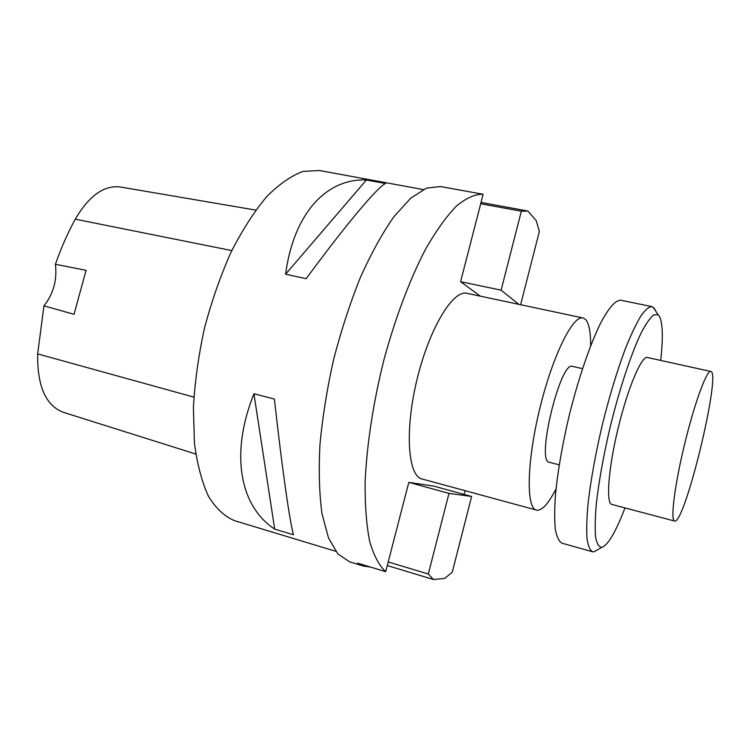 <?xml version="1.0" encoding="UTF-8"?>
<svg xmlns="http://www.w3.org/2000/svg" width="750" height="750" viewBox="0 0 750 750"><rect width="100%" height="100%" fill="white"/><g stroke="black" fill="none" stroke-linecap="round" stroke-linejoin="round"><path stroke-width="1.12" d="M423.281 189.562L319.331 170.494L303 171.412C291.244 175.725 279.103 184.191 266.578 196.791C254.091 211.744 242.25 230.203 231.047 252.169C220.528 275.766 211.688 301.059 204.506 328.05C198.544 355.341 194.841 381.872 193.397 407.672L194.447 443.137C197.241 464.409 201.947 482.194 208.566 496.491C216.066 508.519 224.728 516.581 234.553 520.678L335.709 551.278M306.169 278.7L285.591 274.2C293.831 212.147 327.431 178.144 366.412 180L385.463 183.497C377.531 187.162 347.034 223.134 306.169 278.7M293.466 534.759L274.706 529.116C240.506 506.897 229.472 454.903 253.931 393.759L274.397 399.075C282.188 469.247 289.772 521.878 293.466 534.759M255.759 210.103L120.431 187.003C104.147 184.931 89.091 195.656 75.263 219.169C67.659 233.081 61.041 248.128 55.406 264.291L86.091 270.319L74.016 314.316L43.941 305.841L37.659 353.906C37.2 386.091 45.741 405.553 63.263 412.284L195.778 454.05M43.941 305.841C53.428 293.906 57.253 280.059 55.406 264.291M274.706 529.116L253.931 393.759M285.591 274.2L366.412 180M559.209 464.841L549.225 462.272C535.866 461.569 560.475 360.347 572.531 366.384L582.497 368.644M388.256 561.975L428.306 574.022L433.472 579.506L444.675 578.456L452.269 572.156L471.619 496.481L433.612 486.084L408.806 482.362L385.697 571.678C379.134 565.631 373.809 555.572 369.703 541.509C366.469 525.169 364.941 505.406 365.119 482.222C366.703 445.463 373.181 402.825 383.859 360.094C395.325 317.747 409.997 279.028 425.719 248.906C436.275 230.55 446.578 216.197 456.637 205.856C466.322 197.934 475.144 194.072 483.103 194.269L455.4 189.244M455.034 189.169L440.447 186.525L426.478 188.156L410.775 198.122L393.975 216.619C382.462 233.053 371.306 253.228 360.506 277.144C350.203 302.794 341.25 330.178 333.647 359.316C327.075 388.697 322.509 417.15 319.941 444.675C318.609 470.887 319.303 493.931 322.022 513.806L328.5 537.938L337.913 553.978L349.584 561.825L363.769 566.147L357.694 563.166L385.697 571.678M370.369 567.019L363.769 566.147M481.003 202.416L527.878 211.041L521.344 211.237L480.712 203.747L483.103 194.269M520.622 304.716L539.353 231.431L536.213 220.612L527.878 211.041M518.803 304.331L501.103 290.166L521.344 211.237M465.413 490.8L463.866 494.353M501.103 290.166L460.594 281.691L480.712 203.747M480.319 296.156L460.594 281.691M590.634 345.844C590.728 331.969 588.984 323.128 585.394 319.303L582.975 317.963L466.988 293.325C453.038 289.453 429.309 328.387 417.019 379.5C404.569 430.575 407.859 476.053 422.044 478.988L537.084 510.262C542.391 510.403 548.7 503.259 556.022 488.841M582.975 317.963C572.878 314.85 552.413 356.128 539.634 409.191C526.734 462.216 526.05 508.284 536.447 510.141M428.306 574.022L448.988 493.387L408.806 482.362M433.472 579.506L387.281 565.556M471.619 496.481L448.988 493.387M598.05 549.497L594.075 551.794L592.481 551.737C589.875 550.153 588.047 545.662 586.987 538.247C586.425 529.172 586.8 517.528 588.084 503.325C590.794 479.859 595.575 453.544 602.419 424.387C609.666 395.325 617.456 369.741 625.781 347.634C631.134 334.416 636.131 323.897 640.772 316.078C645.103 309.966 648.787 306.806 651.825 306.591L654.469 308.55L655.753 311.128M651.825 306.591L620.812 300.234C615.684 300.009 609.084 307.378 601.022 322.331C590.231 343.903 578.288 378.666 569.016 416.297C562.256 445.181 557.747 471.291 555.469 494.644C554.475 508.791 554.438 520.416 555.366 529.5C556.8 536.953 559.003 541.519 561.994 543.206L592.481 551.737M611.944 504.469L611.822 504.431C605.784 503.494 608.334 468.488 618.131 428.194C627.853 387.872 641.597 355.584 647.391 357.506L710.766 371.428C721.641 372.141 684.872 524.381 674.634 521.053L674.55 521.034C670.256 520.575 674.606 485.363 684.581 444.281C694.509 403.181 706.744 369.881 710.766 371.428M660.703 360.431C663.272 336.909 662.756 322.059 659.138 315.863L658.041 314.691L653.691 314.869C650.091 317.812 645.909 323.841 641.147 332.944C631.256 353.541 619.659 388.406 610.341 426.309C603.506 455.428 598.819 481.434 596.269 504.338C595.097 518.044 594.891 529.003 595.622 537.216C596.878 543.656 598.903 547.05 601.706 547.378C607.903 545.372 615.666 532.219 624.994 507.919M75.263 219.169L231.806 250.584M37.659 353.906L193.884 397.125M658.041 314.691L653.278 307.275M601.706 547.378L594.075 551.794M674.55 521.034L611.822 504.431"/></g></svg>
